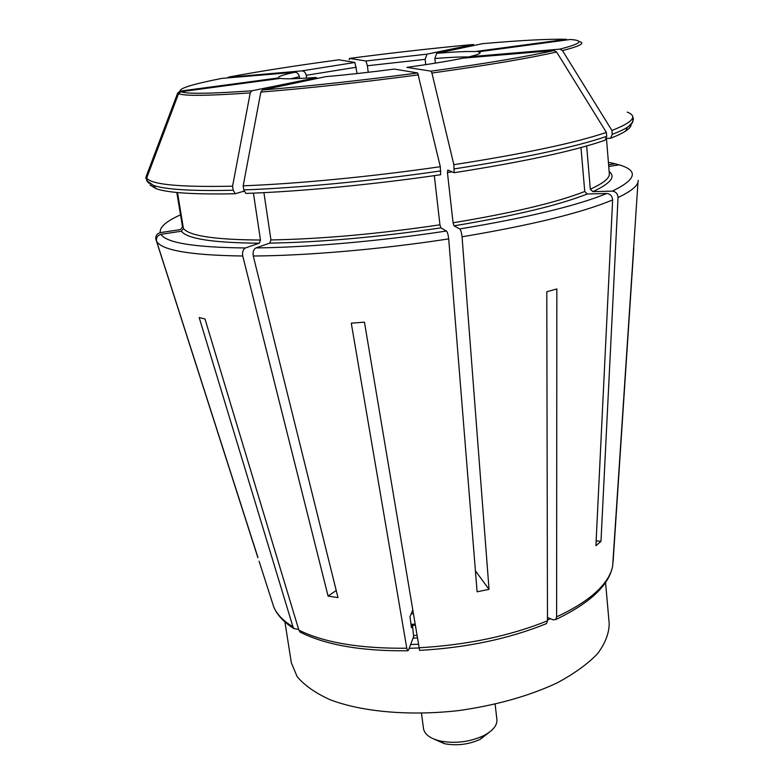 <?xml version="1.0" encoding="UTF-8"?>
<svg xmlns="http://www.w3.org/2000/svg" width="784" height="784" viewBox="0 0 784 784"><rect width="100%" height="100%" fill="white"/><g stroke="black" fill="none" stroke-linecap="round" stroke-linejoin="round"><path stroke-width="1.18" d="M489.177 732.374L480.278 739.273C468.783 744.526 456.827 745.996 444.401 743.683L434.101 739.136M495.135 704.228L496.899 719.555C497.301 725.435 492.911 730.806 483.699 735.657C469.763 742.017 455.259 743.791 440.196 740.998C430.093 738.518 424.526 734.373 423.497 728.561L421.498 713.273M418.156 644.281L410.63 644.507L408.435 650.259L407.641 650.73L406.778 648.221L351.271 323.175L364.452 322.155L419.597 650.328M418.774 647.986L409.189 648.29M547.477 617.429L550.456 618.703L547.477 620.046M416.676 635.412L413.609 635.481M412.472 625.338L413.629 636.598L410.63 644.507M417.108 638L413.06 638.107M413.05 613.676L411.228 613.725L412.521 610.471M605.562 582.571L609.207 623.76C609.06 633.531 605.13 643.556 597.447 653.836C587.559 664.048 574.172 673.711 557.287 682.815C528.994 696.045 496.086 705.306 458.552 710.608C409.317 716.184 361.669 711.833 329.897 699.651C315.364 693.007 304.437 685.324 297.126 676.602L291.344 662.784L284.915 621.937M414.981 625.269L411.12 625.358M414.805 624.182L410.983 624.27M406.778 648.221C360.111 648.682 324.155 642.655 298.89 630.15L204.987 319L199.175 317.54L292.971 626.867L293.971 628.582L298.675 629.444M298.89 630.15L300.096 632.061M555.807 619.517C589.931 603.19 608.874 585.403 612.637 566.166L637.98 182.202C636.716 186.729 630.071 191.845 618.047 197.529C617.723 193.726 615.812 191.59 612.314 191.129L592.822 191.649L590.303 189.179L586.648 145.971M633.727 246.842L633.59 248.9M550.456 618.703L553.249 619.899L555.758 619.487L556.62 616.841L556.846 288.943L546.781 291.766L547.477 620.81C509.58 636.069 466.666 645.065 418.744 647.8M434.307 175.636L439.951 224.822L440.912 227.879L446.419 231.025C447.478 232.182 448.232 234.798 448.703 238.895L477.103 591.793L489.03 589.362L475.418 570.83M417.686 72.981L394.391 69.08C369.725 72.295 346.861 74.813 325.781 76.646L262.375 89.984L260.837 92.081L243.187 185.818L243.814 189.904L245.823 193.423C299.449 191.6 373.125 184.622 440.686 174.724L440.304 166.698L417.686 72.981C360.66 80.527 308.896 86.201 262.375 89.984M454.191 172.705L453.848 164.689L431.925 73.03L431.043 71.158L406.896 67.385C430.641 64.063 449.359 60.985 463.04 58.153L553.935 50.529L556.601 51.979L606.375 132.418L606.698 136.357L605.023 140.248C573.751 151.018 523.477 161.837 454.191 172.705L447.801 170.089L447.439 172.558L453.074 222.774L454.044 225.831L459.738 228.938C460.825 230.084 461.59 232.701 462.05 236.788L489.03 589.362M425.751 64.651L425.144 59.339L427.006 54.155L473.585 44.541M336.218 590.47L328.094 596.105L337.982 597.594L253.271 256.005C252.683 252.036 253.565 249.332 255.937 247.911L269.706 243.128L270.931 239.943L263.914 192.648M328.094 596.105L242.746 256.015C190.512 255.241 161.798 250.341 156.614 241.305L257.975 557.6M244.451 191.031L235.229 193.746L233.201 190.247L232.574 186.171L250.233 92.894L251.782 90.807L316.667 77.665M253.428 193.129L260.474 240.031L259.249 243.207L245.412 247.96C243.04 249.371 242.148 252.066 242.746 256.015M618.801 164.885L615.254 163.778L608.609 164.777M436.698 53.312C454.681 51.842 467.431 51.264 474.928 51.587L566.499 39.308C548.927 38.867 520.958 40.317 482.591 43.659L436.698 53.312L434.846 58.516L435.365 63.141M176.851 192.472L182.525 226.821L180.516 229.565L160.259 232.632C157.074 233.544 155.565 235.631 155.761 238.904L257.867 557.62M147.255 173.636L145.883 178.781L146.049 176.812L177.684 93.041L180.095 91.12L278.732 77.9C277.34 76.724 282.75 74.843 294.97 72.265C297.244 72.412 298.704 73.892 299.361 76.705L299.606 78.478M149.019 183.329L148.274 182.417M177.488 192.531L183.417 228.458L181.398 231.221L160.975 234.318C157.466 235.376 156.016 237.699 156.604 241.286L167.482 275.243M233.201 190.247C191.962 191.169 165.385 189.552 153.448 185.396L147.304 181.761L146.667 178.086L178.556 93.659L180.986 91.728L280.378 78.39C285.121 79.155 296.832 78.851 315.491 77.479M580.973 147.539L584.746 191.502C556.738 202.478 512.844 212.895 453.074 222.774M596.144 540.813L600.975 541.352L595.909 545.723L612.627 199.93C612.294 196.098 610.373 193.952 606.855 193.481L587.275 193.991L584.746 191.502M228.105 77.322L301.85 70.883C304.114 71.021 305.574 72.5 306.23 75.293L306.613 78.096M180.095 91.12C179.262 88.288 193.168 84.045 221.803 78.4L294.97 72.265M612.226 134.368L610.55 138.239C617.263 135.661 622.329 133.26 625.73 131.016L627.523 127.184C624.103 129.409 618.997 131.81 612.226 134.368L611.912 130.458L562.481 50.578L559.825 49.137L469.312 56.762C479.72 54.243 482.63 52.616 478.024 51.871L570.242 39.494C584.658 40.464 581.189 43.679 559.825 49.137M631.071 123.999C631.453 126.067 629.67 128.4 625.73 131.016M612.314 191.129C636.441 179.409 638.754 170.647 619.242 164.856L608.737 166.453M357.112 73.559L354.887 62.465L338.992 59.8C296.136 65.572 259.435 71.315 228.908 77.028M425.144 59.339L367.392 65.758L365.952 60.985L349.468 58.408L349.223 59.711M367.392 65.758L368.215 72.314M235.229 193.746C194.383 194.579 168.011 192.893 156.114 188.679L149.96 185.004M605.787 138.464L610.55 138.239M412.374 625.338L411.433 627.739L410.003 616.802L411.228 613.725M546.566 623.525L547.477 620.81M600.975 541.352L618.047 197.529M613.108 561.677L633.805 247.724M606.855 193.481C576.338 205.888 527.299 217.707 459.738 228.938M612.627 199.93C581.591 212.876 531.405 225.165 462.05 236.788M638.235 180.369L637.98 182.202M632.178 118.766C633.991 121.138 632.433 123.941 627.523 127.184C632.717 123.235 634.393 119.658 632.551 116.434M609.148 171.529C615.989 176.753 610.55 183.466 592.822 191.649M160.259 232.632C159.377 227.223 166.13 221.304 180.496 214.865M182.525 226.821L176.802 192.472M608.404 162.327L615.254 163.778M245.412 247.96C194.393 247.411 166.247 242.864 160.975 234.318M259.249 243.207C213.062 242.815 187.111 238.826 181.398 231.221M260.474 240.031C214.855 239.728 189.169 235.866 183.417 228.458M244.677 191.414L243.05 191.443M446.419 231.025C380.514 241.109 308.563 247.381 255.937 247.911M448.703 238.895C381.073 249.312 307.161 255.672 253.271 256.005M440.912 227.879C378.113 237.16 321.038 242.246 269.706 243.128M439.951 224.822C377.976 233.955 321.636 239.002 270.931 239.943M354.887 62.465L301.85 70.883M418.548 74.852C360.62 82.536 308.043 88.278 260.837 92.081M427.006 54.155L365.952 60.985M349.468 58.408C392.627 52.763 433.866 48.128 473.183 44.502M251.782 90.807C210.014 93.766 186.416 94.07 180.986 91.728M250.233 92.894C207.848 95.854 183.956 96.109 178.556 93.659M578.817 41.444C585.834 42.973 580.395 46.021 562.481 50.578M627.19 112.102C637.99 116.208 632.904 122.324 611.912 130.458M553.935 50.529C527.083 56.585 486.119 63.465 431.043 71.158M556.601 51.979C529.435 58.183 487.883 65.199 431.925 73.03M356.308 67.238L306.23 75.293M468.46 56.958C461.041 56.801 449.83 57.32 434.846 58.516M299.361 76.705L290.756 78.782M606.698 136.357C575.172 147.098 524.378 157.947 454.318 168.893M606.375 132.418C574.819 143.021 523.977 153.782 453.848 164.689M440.784 170.902C372.469 180.888 297.959 187.984 243.814 189.904M440.304 166.698C371.93 176.645 297.361 183.799 243.187 185.818M232.574 186.171C180.095 187.317 151.459 184.612 146.667 178.086M146.049 176.812L147.529 172.901M612.637 566.077C611.197 573.966 606.316 582.022 598.025 590.225C588.363 599.662 574.564 608.541 556.62 616.841M292.971 626.867C283.2 620.859 276.781 614.186 273.724 606.865L272.234 602.22M587.275 193.991C559.012 205.173 514.598 215.786 454.044 225.831M452.084 171.843L447.439 172.558M606.473 138.425L609.325 173.715C609.756 178.135 603.415 183.289 590.303 189.179M480.278 739.273L483.699 735.657M444.401 743.683L440.196 740.998M156.114 188.679L153.448 185.396L146.628 180.555M546.566 623.584C509.081 638.793 466.764 647.731 419.626 650.377M300.086 632.1C325.703 645.016 361.542 651.239 407.611 650.779M293.931 628.601C283.798 622.212 277.066 614.96 273.724 606.865L259.073 561.148"/></g></svg>

